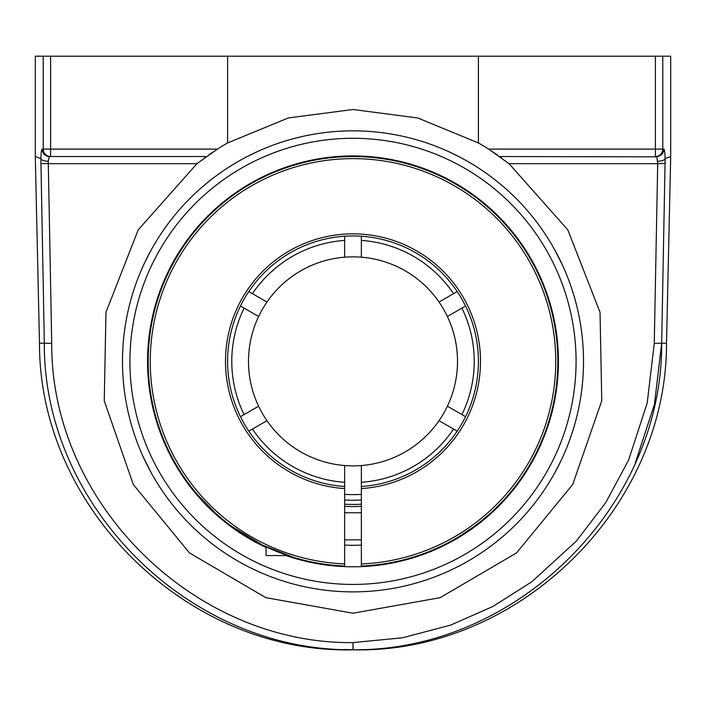 <?xml version="1.0" encoding="UTF-8"?>
<svg xmlns="http://www.w3.org/2000/svg" width="706" height="706" viewBox="0 0 706 706"><rect width="100%" height="100%" fill="white"/><g stroke="black" fill="none" stroke-linecap="round" stroke-linejoin="round"><path stroke-width="1.06" d="M478.412 56.198L478.412 142.939A251.857 251.857 0 0 1 488.561 149.098L509.035 163.66L567.809 229.865L600.038 312.326L601.75 400.84L572.716 484.475L516.536 552.904L440.156 597.664L353 613.223L265.844 597.664L189.464 552.904L133.284 484.475L104.25 400.84L105.962 312.326L138.191 229.865L196.965 163.66L217.439 149.098A251.857 251.857 0 0 1 227.588 142.939L227.588 56.198L655.389 56.198L655.389 149.098L488.561 149.098M227.597 142.947L288.269 117.964L353 109.501L417.731 117.964L478.403 142.947M217.439 149.098L50.611 149.098L50.611 156.529L206.452 156.529M212.859 152.09A251.857 251.857 0 0 0 208.755 154.896M206.629 156.405A251.857 251.857 0 0 0 204.113 158.215M501.887 158.215A251.857 251.857 0 0 0 499.371 156.405M497.245 154.896A251.857 251.857 0 0 0 493.141 152.09M353 591.875A230.509 230.509 0 0 0 583.509 361.357A230.509 230.509 0 0 0 353 130.848A230.509 230.509 0 0 0 122.491 361.357A230.509 230.509 0 0 0 353 591.875M499.548 156.529L656.862 156.847L657.701 163.66L654.277 343.354L647.208 403.029L628.569 460.162L605.677 502.716L576.317 541.131L531.68 581.876L492.797 606.525L450.543 625.145L402.464 637.792L353 642.584M665.131 159.106L661.681 343.222L666.517 343.222C666.941 508.267 518.027 653.906 353 649.802L353.115 649.758A7.431 7.431 -0 0 1 352.885 649.758C189.587 651.329 43.401 506.555 44.319 343.222L39.483 343.222C39.059 508.267 187.972 653.906 353 649.802L353 642.628C193.55 644.163 50.823 502.822 51.723 343.354L48.299 163.66L40.895 163.518L40.913 164.436M344.413 649.511L352.991 649.758C516.421 651.329 662.599 506.687 661.681 343.222L654.277 343.354M196.965 163.66L48.299 163.66L48.273 161.259A7.431 2.7 -178.8 0 1 40.869 158.638C41.089 152.593 41.522 149.407 42.157 149.098A7.431 7.395 90 0 0 49.552 156.529L50.611 156.529A7.431 7.395 -90 0 1 43.216 149.098L41.742 149.725M51.723 343.354L44.319 343.222L40.869 158.656M353.115 649.758L353 642.628M49.552 156.529L50.611 156.529L49.138 156.847L48.273 161.259M665.14 160.889L665.105 163.518L657.701 163.66L509.035 163.66M663.843 149.098L662.784 149.098A7.431 7.395 90 0 1 655.389 156.529L656.448 156.529A7.431 7.395 -90 0 0 663.843 149.098C664.478 149.398 664.902 152.584 665.131 158.638A7.431 2.771 179.3 0 1 657.727 161.259M635.347 462.862L654.436 404.344L661.681 343.222M39.483 343.222L35.3 156.529L35.3 56.198L43.216 56.198L43.216 149.098L50.611 149.098L50.611 56.198L43.216 56.198M50.611 56.198L227.588 56.198M247.268 156.529L258.087 151.296M447.931 151.305L458.732 156.529L447.931 151.305M562.32 264.812L554.519 249.447M554.519 473.267L561.226 460.241M143.68 457.912L151.481 473.267M151.481 249.447L144.774 262.482M655.389 156.529L655.389 149.098L662.784 149.098L662.784 56.198L655.389 56.198M662.784 56.198L670.7 56.198L670.7 156.529L665.131 158.638M353 155.929A205.428 205.428 0 0 1 555.604 395.307A205.428 205.428 0 0 1 286.045 555.569A205.428 205.428 0 0 0 543.929 285.559A205.428 205.428 0 0 0 212.1 211.871A205.428 205.428 0 0 0 266.047 547.485A205.428 205.428 0 0 1 353 155.929M457.188 431.163L439.035 420.688A104.506 104.506 0 0 1 361.357 465.536L361.357 488.587A127.495 127.495 0 0 0 461.998 295.214A127.495 127.495 0 0 0 244.002 295.214A127.495 127.495 0 0 0 344.643 488.587L344.643 465.536A104.506 104.506 0 0 1 266.965 302.036A104.506 104.506 0 0 1 439.035 302.036L457.188 291.552M465.545 306.033L447.392 316.517A104.506 104.506 0 0 1 447.392 406.206L465.545 416.681M248.812 291.552L266.965 302.036M240.455 416.681L258.608 406.206M361.357 236.228L361.357 257.187M344.643 494.377A133.275 133.275 0 0 0 361.357 494.377M361.357 499.998A138.888 138.888 0 0 1 344.643 499.998M439.035 302.036A104.506 104.506 0 0 1 439.035 420.688M361.357 465.536A104.506 104.506 0 0 1 266.965 420.688L248.812 431.163M258.608 316.517L240.455 306.033M453.552 429.071A121.229 121.229 0 0 1 361.357 482.304M244.082 414.59A121.229 121.229 0 0 1 244.082 308.134M252.448 293.652A121.229 121.229 0 0 1 344.643 240.419L344.643 236.228M344.643 257.187L344.643 240.419M361.357 240.419A121.229 121.229 0 0 1 453.552 293.652M461.918 308.134A121.229 121.229 0 0 1 461.918 414.59M344.643 504.19A143.071 143.071 0 0 0 361.357 504.19M344.643 482.304A121.229 121.229 0 0 1 252.448 429.071M344.643 506.317A145.189 145.189 0 0 0 361.357 506.317M344.643 545.103A183.931 183.931 0 0 0 361.357 545.103M344.643 486.487A125.412 125.412 0 0 1 245.812 296.255A125.412 125.412 0 0 1 460.188 296.255A125.412 125.412 0 0 1 361.357 486.487M361.357 488.587L361.357 566.027A204.837 204.837 0 0 0 528.979 256.543A204.837 204.837 0 0 0 177.021 256.543A204.837 204.837 0 0 0 344.643 566.027L344.643 563.935A202.746 202.746 0 0 1 178.83 257.584A202.746 202.746 0 0 1 527.17 257.584A202.746 202.746 0 0 1 361.357 563.935M344.643 563.935L344.643 488.587M455.246 538.846C465.307 533.913 488.12 516.042 490.97 512.759L481.386 520.966M474.441 526.314L458.494 536.939M195.085 491.826L197.053 494.165M197.565 494.765L215.48 513.165M231.559 526.314L262.261 544.997L293.396 557.325M266.047 546.823L266.047 555.569L287.898 555.569M35.3 156.529L40.869 158.638M353 138.279A223.078 223.078 0 0 1 546.188 472.896A223.078 223.078 0 0 1 159.812 472.896A223.078 223.078 0 0 1 353 138.279M666.517 343.222L670.7 156.529M344.643 539.861L361.357 539.861M344.643 512.759L361.357 512.759"/></g></svg>
